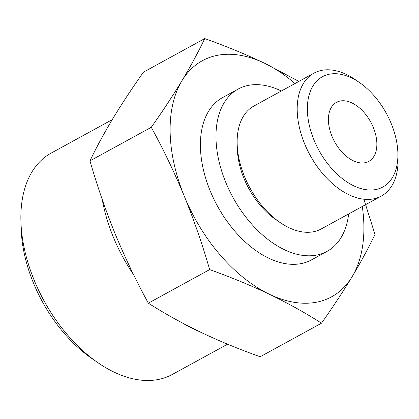 <?xml version="1.0" encoding="UTF-8"?>
<svg xmlns="http://www.w3.org/2000/svg" width="419" height="419" viewBox="0 0 419 419"><rect width="100%" height="100%" fill="white"/><g stroke="black" fill="none" stroke-linecap="round" stroke-linejoin="round"><path stroke-width="0.63" d="M204.776 38.569L143.455 72.147C132.043 88.299 121.84 103.792 112.837 118.624C104.012 133.368 96.386 147.446 89.965 160.865C97.124 185.748 105.562 210.17 115.277 234.142C125.098 257.811 136.117 280.824 148.331 303.173C164.478 313.47 181.83 323.107 200.382 332.084C219.111 340.972 239.045 349.195 260.183 356.758L321.504 323.18C305.357 312.883 288.005 303.246 269.448 294.269C250.719 285.386 230.785 277.163 209.652 269.595C202.487 244.717 194.055 220.294 184.339 196.322C174.519 172.649 163.499 149.641 151.285 127.292C162.692 111.135 172.9 95.642 181.898 80.809C190.729 66.071 198.355 51.987 204.776 38.569C225.909 46.132 245.843 54.355 264.572 63.238L298.888 81.406M362.294 206.473A134.583 82.302 -118.7 0 1 352.117 276.702A134.583 82.302 -118.7 0 1 269.448 294.269A134.583 82.302 -118.7 0 1 184.339 196.322A134.583 82.302 -118.7 0 1 181.898 80.809A134.583 82.302 -118.7 0 1 264.572 63.238A134.583 82.302 -118.7 0 1 294.981 83.543M363.881 199.214L374.989 234.457C368.568 247.88 360.948 261.959 352.117 276.702C343.119 291.535 332.911 307.027 321.504 323.18M376.252 189.44A62.876 38.448 -118.7 0 1 308.253 119.782A62.876 38.448 -118.7 0 1 359.544 82.595A62.876 38.448 -118.7 0 1 397.867 152.589A62.876 38.448 -118.7 0 1 376.252 189.44M397.867 152.589L398.05 157.696A70.078 42.853 -118.7 0 1 381.3 196.066A70.078 42.853 -118.7 0 1 373.963 198.774A70.078 42.853 -118.7 0 1 307.158 149.525A70.078 42.853 -118.7 0 1 313.988 73.136A70.078 42.853 -118.7 0 1 355.338 79.694L359.544 82.595M365.274 162.677A33.646 20.573 -118.7 0 1 333.205 139.035A33.646 20.573 -118.7 0 1 336.478 102.356A33.646 20.573 -118.7 0 1 370.689 121.981A33.646 20.573 -118.7 0 1 368.799 161.378A33.646 20.573 -118.7 0 1 365.274 162.677M227.601 344.182L172.309 374.46A126.171 77.159 -118.7 0 1 159.094 379.331A126.171 77.159 -118.7 0 1 97.852 362.655L91.824 358.491A115.854 70.848 -118.7 0 1 21.212 229.533L20.95 222.211A126.171 77.159 -118.7 0 1 51.108 153.124L112.208 119.666M97.852 362.655A126.171 77.159 -118.7 0 1 20.95 222.211M198.753 331.303A126.171 77.159 -118.7 0 1 183.155 323.4M133.561 274.613A126.171 77.159 -118.7 0 1 102.283 199.648M348.655 213.941A92.526 56.581 -118.7 0 1 327.03 251.379L311.448 259.911A92.526 56.581 -118.7 0 1 301.759 263.483A92.526 56.581 -118.7 0 1 213.559 198.465A92.526 56.581 -118.7 0 1 222.573 97.596L238.149 89.069A92.526 56.581 -118.7 0 1 281.343 91.012M327.03 251.379A92.526 56.581 -118.7 0 1 317.34 254.951A92.526 56.581 -118.7 0 1 229.135 189.933A92.526 56.581 -118.7 0 1 238.149 89.069M381.3 196.066L321.242 228.952A70.078 42.853 -118.7 0 1 313.904 231.655A70.078 42.853 -118.7 0 1 279.892 222.395L275.686 219.488A62.876 38.448 -118.7 0 1 237.364 149.499L237.18 144.393A70.078 42.853 -118.7 0 1 253.93 106.023L313.988 73.136M279.892 222.395A70.078 42.853 -118.7 0 1 237.18 144.393M209.652 269.595L148.331 303.173M151.285 127.292L89.965 160.865"/></g></svg>
